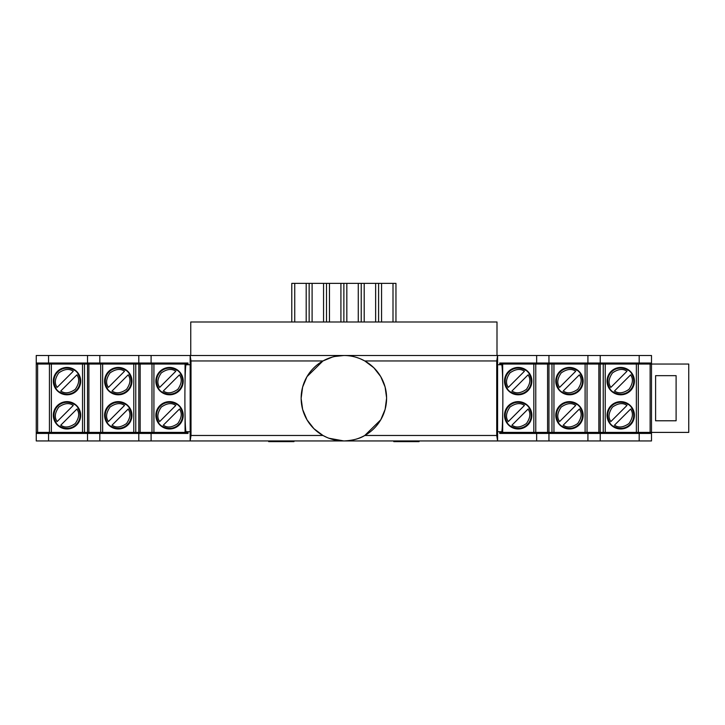 <?xml version="1.0" encoding="UTF-8"?>
<svg xmlns="http://www.w3.org/2000/svg" width="725" height="725" viewBox="0 0 725 725"><rect width="100%" height="100%" fill="white"/><g stroke="black" fill="none" stroke-linecap="round" stroke-linejoin="round"><path stroke-width="1.09" d="M676.108 420.781L676.108 375.659L655.599 375.659L655.599 420.781L676.108 420.781M688.75 432.399L688.75 364.041L651.494 364.041L651.494 432.399L688.75 432.399M499.733 431.719L499.733 433.423L533.745 433.423L533.745 432.399M499.733 433.423L651.494 433.423L651.494 440.945L639.187 440.945L639.187 433.423M639.187 363.017L651.494 363.017L651.494 355.495L639.187 355.495L639.187 363.017L600.228 363.017L600.228 355.495L639.187 355.495M533.745 364.041L533.745 363.017L499.733 363.017L600.228 363.017M499.733 363.017L499.733 364.72M548.127 363.017L548.127 364.041M548.127 432.399L548.127 433.423M599.394 363.017L599.394 364.041M599.394 432.399L599.394 433.423M328.851 438.217L343.868 440.945C352.83 440.492 359.799 438.67 364.784 435.471L496.734 435.471L497.586 440.945L536.645 440.945L536.645 433.423M536.645 440.945L548.952 440.945L548.952 433.423M548.952 440.945L587.921 440.945L587.921 433.423M587.921 440.945L600.228 440.945L600.228 433.423M600.228 440.945L639.187 440.945M88.35 363.017L88.35 364.041M88.35 432.399L88.35 433.423M139.617 363.017L139.617 364.041M139.617 432.399L139.617 433.423M153.999 364.041L153.999 363.017L188.011 363.017L188.011 364.72M188.011 431.719L188.011 433.423L36.25 433.423L36.25 440.945L48.557 440.945L48.557 433.423M188.011 433.423L153.999 433.423L153.999 432.399M188.011 363.017L36.25 363.017L36.25 355.495L48.557 355.495L48.557 363.017M307.001 376.638L322.96 360.959L191.01 360.959L190.158 355.495L190.158 440.945L48.557 440.945M87.517 440.945L87.517 433.423M99.823 440.945L99.823 433.423M138.792 440.945L138.792 433.423M151.099 440.945L151.099 433.423M36.25 363.017L36.25 364.041L37.618 364.041L37.618 432.399L87.517 432.399L87.517 364.041L84.508 364.041L84.508 432.399M36.25 364.041L36.25 433.423M87.517 363.017L87.517 355.495L48.557 355.495M99.823 363.017L99.823 355.495L87.517 355.495M138.792 363.017L138.792 355.495L99.823 355.495M151.099 363.017L151.099 355.495L138.792 355.495M334.66 356.501L343.868 355.495A42.73 42.73 0 0 0 306.874 419.585A42.73 42.73 0 0 0 380.87 419.585A42.73 42.73 0 0 0 343.868 355.495L151.099 355.495M64.933 433.423L64.933 432.399M102.733 433.423L102.733 432.399M64.933 363.017L64.933 364.041M102.733 363.017L102.733 364.041M536.645 363.017L536.645 355.495L600.228 355.495M343.868 355.495L536.645 355.495M548.952 363.017L548.952 355.495M587.921 363.017L587.921 355.495M651.494 363.017L651.494 364.041L600.228 364.041L600.228 432.399L603.236 432.399L603.236 364.041M638.308 364.041L638.308 432.399L651.494 432.399L651.494 433.423M585.012 432.399L585.012 433.423M585.012 364.041L585.012 363.017M622.811 432.399L622.811 433.423M622.811 364.041L622.811 363.017M510.989 391.962L510.744 392.207A13.349 13.349 0 0 1 507.119 388.582L507.364 388.337A13.005 13.005 0 0 1 525.398 370.294L525.643 370.049A13.349 13.349 0 0 1 529.268 373.674L529.023 373.919A13.005 13.005 0 0 1 510.989 391.962M510.989 426.137L510.744 426.382A13.349 13.349 0 0 1 507.119 422.757L507.364 422.512A13.005 13.005 0 0 1 525.398 404.478L525.643 404.233A13.349 13.349 0 0 1 529.268 407.858L529.023 408.103A13.005 13.005 0 0 1 510.989 426.137M528.036 374.907L511.968 390.974C515.892 393.874 520.704 393.331 526.423 389.361C530.392 383.643 530.936 378.822 528.036 374.907M508.343 387.349L524.411 371.282C520.496 368.382 515.674 368.925 509.956 372.895C505.987 378.613 505.452 383.434 508.343 387.349M508.343 421.533L524.411 405.465C520.496 402.565 515.674 403.1 509.956 407.069C505.987 412.788 505.452 417.609 508.343 421.533M528.036 409.09L511.968 425.158C515.892 428.049 520.704 427.514 526.423 423.545C530.392 417.827 530.936 413.005 528.036 409.09M600.228 363.352L600.228 364.041L548.952 364.041L548.952 432.399L547.583 432.399L547.583 364.041L499.733 364.041M548.952 364.041L547.583 364.041M499.733 432.399L547.583 432.399M518.194 394.799A13.675 13.675 0 0 1 506.349 374.29A13.675 13.675 0 0 1 530.029 374.29A13.675 13.675 0 0 1 518.194 394.799M518.194 428.983A13.675 13.675 0 0 1 506.349 408.474A13.675 13.675 0 0 1 530.029 408.474A13.675 13.675 0 0 1 518.194 428.983M562.011 392.207A13.349 13.349 0 0 1 558.386 388.582L558.631 388.337A13.005 13.005 0 0 1 576.665 370.294L576.91 370.049A13.349 13.349 0 0 1 580.535 373.674L580.29 373.919A13.005 13.005 0 0 1 562.256 391.962L562.111 392.107M562.256 426.137L562.011 426.382A13.349 13.349 0 0 1 558.386 422.757L558.631 422.512A13.005 13.005 0 0 1 576.665 404.478L576.91 404.233A13.349 13.349 0 0 1 580.535 407.858L580.29 408.103A13.005 13.005 0 0 1 562.256 426.137M579.311 374.907L563.243 390.974C567.158 393.874 571.98 393.331 577.698 389.361C581.668 383.643 582.202 378.822 579.311 374.907M559.618 387.349L575.686 371.282C571.762 368.382 566.941 368.925 561.222 372.895C557.253 378.613 556.718 383.434 559.618 387.349M559.618 421.533L575.686 405.465C571.762 402.565 566.941 403.1 561.222 407.069C557.253 412.788 556.718 417.609 559.618 421.533M579.311 409.09L563.243 425.158C567.158 428.049 571.98 427.514 577.698 423.545C581.668 417.827 582.202 413.005 579.311 409.09M600.228 432.399L598.859 432.399L598.859 364.041M548.952 432.399L598.859 432.399M569.46 394.799A13.675 13.675 0 0 1 557.625 374.29A13.675 13.675 0 0 1 581.305 374.29A13.675 13.675 0 0 1 569.46 394.799M569.46 428.983A13.675 13.675 0 0 1 557.625 408.474A13.675 13.675 0 0 1 581.305 408.474A13.675 13.675 0 0 1 569.46 428.983M176.755 404.478L177 404.233A13.349 13.349 0 0 1 180.625 407.858L180.38 408.103A13.005 13.005 0 0 1 162.346 426.137L162.101 426.382A13.349 13.349 0 0 1 158.476 422.757L158.721 422.512A13.005 13.005 0 0 1 176.755 404.478M176.755 370.294L177 370.049A13.349 13.349 0 0 1 180.625 373.674L180.38 373.919A13.005 13.005 0 0 1 162.346 391.962L162.101 392.207A13.349 13.349 0 0 1 158.476 388.582L158.721 388.337A13.005 13.005 0 0 1 176.755 370.294M159.708 421.533L175.776 405.465C171.852 402.565 167.04 403.1 161.322 407.069C157.343 412.788 156.808 417.609 159.708 421.533M179.401 409.09L163.333 425.158C167.248 428.049 172.07 427.514 177.788 423.545C181.757 417.827 182.292 413.005 179.401 409.09M179.401 374.907L163.333 390.974C167.248 393.874 172.07 393.331 177.788 389.361C181.757 383.643 182.292 378.822 179.401 374.907M159.708 387.349L175.776 371.282C171.852 368.382 167.04 368.925 161.322 372.895C157.343 378.613 156.808 383.434 159.708 387.349M87.517 432.399L138.792 432.399L138.792 364.041L140.161 364.041L140.161 432.399L188.011 432.399M138.792 432.399L140.161 432.399M188.011 364.041L140.161 364.041M169.55 401.632A13.675 13.675 0 0 1 181.395 422.14A13.675 13.675 0 0 1 157.715 422.14A13.675 13.675 0 0 1 169.55 401.632M169.55 367.457A13.675 13.675 0 0 1 181.395 387.966A13.675 13.675 0 0 1 157.715 387.966A13.675 13.675 0 0 1 169.55 367.457M125.733 404.233A13.349 13.349 0 0 1 129.358 407.858L129.113 408.103A13.005 13.005 0 0 1 111.079 426.137L110.834 426.382A13.349 13.349 0 0 1 107.209 422.757L107.454 422.512A13.005 13.005 0 0 1 125.488 404.478L125.633 404.333M125.488 370.294L125.733 370.049A13.349 13.349 0 0 1 129.358 373.674L129.113 373.919A13.005 13.005 0 0 1 111.079 391.962L110.834 392.207A13.349 13.349 0 0 1 107.209 388.582L107.454 388.337A13.005 13.005 0 0 1 125.488 370.294M108.433 421.533L124.501 405.465C120.586 402.565 115.764 403.1 110.046 407.069C106.077 412.788 105.542 417.609 108.433 421.533M128.126 409.09L112.058 425.158C115.982 428.049 120.803 427.514 126.522 423.545C130.491 417.827 131.026 413.005 128.126 409.09M128.126 374.907L112.058 390.974C115.982 393.874 120.803 393.331 126.522 389.361C130.491 383.643 131.026 378.822 128.126 374.907M108.433 387.349L124.501 371.282C120.586 368.382 115.764 368.925 110.046 372.895C106.077 378.613 105.542 383.434 108.433 387.349M87.517 363.352L87.517 364.041L88.885 364.041L88.885 432.399M138.792 364.041L88.885 364.041M118.284 401.632A13.675 13.675 0 0 1 130.119 422.14A13.675 13.675 0 0 1 106.439 422.14A13.675 13.675 0 0 1 118.284 401.632M118.284 367.457A13.675 13.675 0 0 1 130.119 387.966A13.675 13.675 0 0 1 106.439 387.966A13.675 13.675 0 0 1 118.284 367.457M613.522 391.962L613.278 392.207A13.349 13.349 0 0 1 609.653 388.582L609.897 388.337A13.005 13.005 0 0 1 627.941 370.294L628.185 370.049A13.349 13.349 0 0 1 631.81 373.674L631.566 373.919A13.005 13.005 0 0 1 613.522 391.962M613.522 426.137L613.278 426.382A13.349 13.349 0 0 1 609.653 422.757L609.897 422.512A13.005 13.005 0 0 1 627.941 404.478L628.185 404.233A13.349 13.349 0 0 1 631.81 407.858L631.566 408.103A13.005 13.005 0 0 1 613.522 426.137M630.578 374.907L614.51 390.974C618.425 393.874 623.246 393.331 628.965 389.361C632.934 383.643 633.478 378.822 630.578 374.907M610.885 387.349L626.953 371.282C623.038 368.382 618.217 368.925 612.498 372.895C608.529 378.613 607.985 383.434 610.885 387.349M610.885 421.533L626.953 405.465C623.038 402.565 618.217 403.1 612.498 407.069C608.529 412.788 607.985 417.609 610.885 421.533M630.578 409.09L614.51 425.158C618.425 428.049 623.246 427.514 628.965 423.545C632.934 417.827 633.478 413.005 630.578 409.09M650.126 432.399L650.126 364.041M638.308 432.399L636.369 432.399L636.369 364.041M620.727 394.799A13.675 13.675 0 0 1 608.891 374.29A13.675 13.675 0 0 1 632.572 374.29A13.675 13.675 0 0 1 620.727 394.799M620.727 428.983A13.675 13.675 0 0 1 608.891 408.474A13.675 13.675 0 0 1 632.572 408.474A13.675 13.675 0 0 1 620.727 428.983M605.221 364.041L605.221 432.399L603.236 432.399M605.221 432.399L636.369 432.399M74.222 404.478L74.467 404.233A13.349 13.349 0 0 1 78.092 407.858L77.847 408.103A13.005 13.005 0 0 1 59.803 426.137L59.559 426.382A13.349 13.349 0 0 1 55.934 422.757L56.178 422.512A13.005 13.005 0 0 1 74.222 404.478M74.222 370.294L74.467 370.049A13.349 13.349 0 0 1 78.092 373.674L77.847 373.919A13.005 13.005 0 0 1 59.803 391.962L59.559 392.207A13.349 13.349 0 0 1 55.934 388.582L56.178 388.337A13.005 13.005 0 0 1 74.222 370.294M57.166 421.533L73.234 405.465C69.31 402.565 64.498 403.1 58.779 407.069C54.81 412.788 54.266 417.609 57.166 421.533M76.859 409.09L60.791 425.158C64.706 428.049 69.528 427.514 75.246 423.545C79.215 417.827 79.75 413.005 76.859 409.09M76.859 374.907L60.791 390.974C64.706 393.874 69.528 393.331 75.246 389.361C79.215 383.643 79.75 378.822 76.859 374.907M57.166 387.349L73.234 371.282C69.31 368.382 64.498 368.925 58.779 372.895C54.81 378.613 54.266 383.434 57.166 387.349M36.25 432.399L37.618 432.399M49.436 432.399L49.436 364.041L51.375 364.041L51.375 432.399M67.008 401.632A13.675 13.675 0 0 1 78.853 422.14A13.675 13.675 0 0 1 55.172 422.14A13.675 13.675 0 0 1 67.008 401.632M67.008 367.457A13.675 13.675 0 0 1 78.853 387.966A13.675 13.675 0 0 1 55.172 387.966A13.675 13.675 0 0 1 67.008 367.457M82.523 432.399L82.523 364.041L84.508 364.041M49.436 364.041L37.618 364.041M82.523 364.041L51.375 364.041M534.579 432.671L516.807 432.399M520.242 433.079L520.224 432.671A2.048 2.048 0 0 0 520.197 432.399M523.658 433.079L523.64 432.399M534.47 433.079L531.18 433.079L531.171 432.399M585.854 432.671L568.083 432.399M574.925 433.079L574.916 432.399M585.737 433.079L582.456 433.079L582.438 432.399M620.301 433.079L616.939 432.399M88.35 432.671L70.805 432.399M65.921 433.423L88.35 433.079L67.461 432.671M139.617 432.671L105.306 432.399M102.008 433.079L105.306 432.671L101.89 432.671M112.819 433.079L112.828 432.399M119.661 432.399L119.643 433.079L116.245 432.671A2.048 2.048 0 0 1 116.272 432.399M188.011 432.671L156.573 432.399M153.274 433.079L156.573 432.671L153.156 432.671M164.086 433.079L164.104 432.399M167.502 433.079L167.52 432.671A2.048 2.048 0 0 1 167.547 432.399M170.919 433.079L170.928 432.399M599.394 432.671L616.939 432.671L599.394 433.079L621.823 433.423M548.127 433.079L585.012 433.079M499.733 433.079L533.745 433.079M153.999 433.079L188.011 433.079M102.733 433.079L139.617 433.079M70.787 433.079L67.371 433.079L67.416 432.399M88.35 363.352L64.933 363.352M622.811 363.352L609.263 363.017M599.394 363.352L609.263 363.352M548.127 363.352L585.012 363.352M499.733 363.352L533.745 363.352M153.999 363.352L188.011 363.352M102.733 363.352L139.617 363.352M373.783 367.711L364.784 360.959L496.734 360.959L497.586 355.495L497.586 440.945L190.158 440.945L191.01 435.471L322.96 435.471L313.961 428.729M313.934 428.702L307.038 419.866M307.001 419.802L302.669 409.543M302.633 409.389L301.147 398.641M301.147 398.224L302.606 387.15M302.633 387.05L306.956 376.71M322.96 435.471L327.048 437.492M373.819 367.738L380.707 376.565M380.743 376.638L385.084 386.942M385.102 387.023L386.597 397.808M386.597 398.215L385.138 409.29M385.102 409.417L380.788 419.73M380.725 419.829L364.784 435.471M364.784 360.959L360.533 358.875M358.893 358.222L356.12 357.289M332.376 357.072L322.96 360.959M496.734 360.959L496.734 435.471M191.01 360.959L191.01 435.471M190.158 364.72L186.062 364.72A33.495 1.169 90 0 0 184.893 398.215A33.495 1.169 90 0 0 186.062 431.719L190.158 431.719M497.586 364.72L501.682 364.72A33.495 1.169 90 0 1 502.851 398.215A33.495 1.169 90 0 1 501.682 431.719L497.586 431.719M190.748 355.495L190.748 322L496.997 322L496.997 355.495M276.877 440.945L276.877 441.625L268.676 441.625L268.676 440.945M419.068 440.945L419.068 441.625L410.867 441.625L410.867 440.945M276.877 441.625L293.969 441.625L293.969 440.945M410.867 441.625L393.775 441.625L393.775 440.945M375.641 322L375.641 283.375L381.558 283.375L381.558 322M378.595 283.375L378.595 322M393.004 322L393.004 283.375L395.959 283.375L395.959 322M381.558 283.375L393.004 283.375M358.277 322L358.277 283.375L364.195 283.375L364.195 322M361.231 283.375L361.231 322M364.195 283.375L375.641 283.375M340.913 322L340.913 283.375L346.831 283.375L346.831 322M343.868 283.375L343.868 322M346.831 283.375L358.277 283.375M323.549 322L323.549 283.375L329.467 283.375L329.467 322M326.504 283.375L326.504 322M329.467 283.375L340.913 283.375M306.186 322L306.186 283.375L312.103 283.375L312.103 322M309.149 283.375L309.149 322M312.103 283.375L323.549 283.375M291.785 322L291.785 283.375L294.74 283.375L294.74 322M294.74 283.375L306.186 283.375M518.194 367.457A13.666 13.666 0 0 1 530.029 387.966A13.666 13.666 0 0 1 506.358 387.966A13.666 13.666 0 0 1 518.194 367.457M518.194 401.641A13.666 13.666 0 0 1 530.029 422.14A13.666 13.666 0 0 1 506.358 422.14A13.666 13.666 0 0 1 518.194 401.641M535.766 364.041L535.766 432.399M533.827 432.399L533.827 364.041M502.679 364.041L502.679 380.743M502.679 415.697L502.679 432.399M500.694 432.399L500.694 431.719M500.694 364.72L500.694 364.041M569.46 367.457A13.666 13.666 0 0 1 581.296 387.966A13.666 13.666 0 0 1 557.625 387.966A13.666 13.666 0 0 1 569.46 367.457M569.46 401.641A13.666 13.666 0 0 1 581.296 422.14A13.666 13.666 0 0 1 557.625 422.14A13.666 13.666 0 0 1 569.46 401.641M587.033 364.041L587.033 432.399M585.102 432.399L585.102 364.041M553.954 364.041L553.954 432.399M551.97 432.399L551.97 364.041M169.55 428.973A13.666 13.666 0 0 1 157.715 408.474A13.666 13.666 0 0 1 181.386 408.474A13.666 13.666 0 0 1 169.55 428.973M169.55 394.799A13.666 13.666 0 0 1 157.715 374.29A13.666 13.666 0 0 1 181.386 374.29A13.666 13.666 0 0 1 169.55 394.799M151.978 432.399L151.978 364.041M153.917 364.041L153.917 432.399M185.065 432.399L185.065 415.697M185.065 380.743L185.065 364.041M187.041 364.041L187.041 364.72M187.041 431.719L187.041 432.399M118.284 428.973A13.666 13.666 0 0 1 106.448 408.474A13.666 13.666 0 0 1 130.119 408.474A13.666 13.666 0 0 1 118.284 428.973M118.284 394.799A13.666 13.666 0 0 1 106.448 374.29A13.666 13.666 0 0 1 130.119 374.29A13.666 13.666 0 0 1 118.284 394.799M100.712 432.399L100.712 364.041M102.642 364.041L102.642 432.399M133.79 432.399L133.79 364.041M135.774 364.041L135.774 432.399M620.727 367.457A13.666 13.666 0 0 1 632.572 387.966A13.666 13.666 0 0 1 608.891 387.966A13.666 13.666 0 0 1 620.727 367.457M620.727 401.641A13.666 13.666 0 0 1 632.572 422.14A13.666 13.666 0 0 1 608.891 422.14A13.666 13.666 0 0 1 620.727 401.641M67.008 428.973A13.666 13.666 0 0 1 55.172 408.474A13.666 13.666 0 0 1 78.844 408.474A13.666 13.666 0 0 1 67.008 428.973M67.008 394.799A13.666 13.666 0 0 1 55.172 374.29A13.666 13.666 0 0 1 78.844 374.29A13.666 13.666 0 0 1 67.008 394.799M516.825 433.079L499.733 432.671M568.092 433.079L548.127 432.671M608.393 433.079A2.048 0.816 90 0 1 608.846 433.423M602.656 433.079A2.048 0.816 90 0 1 603.109 433.423M85.088 433.079A2.048 0.816 90 0 0 84.635 433.423M79.351 433.079A2.048 0.816 90 0 0 78.898 433.423"/></g></svg>
